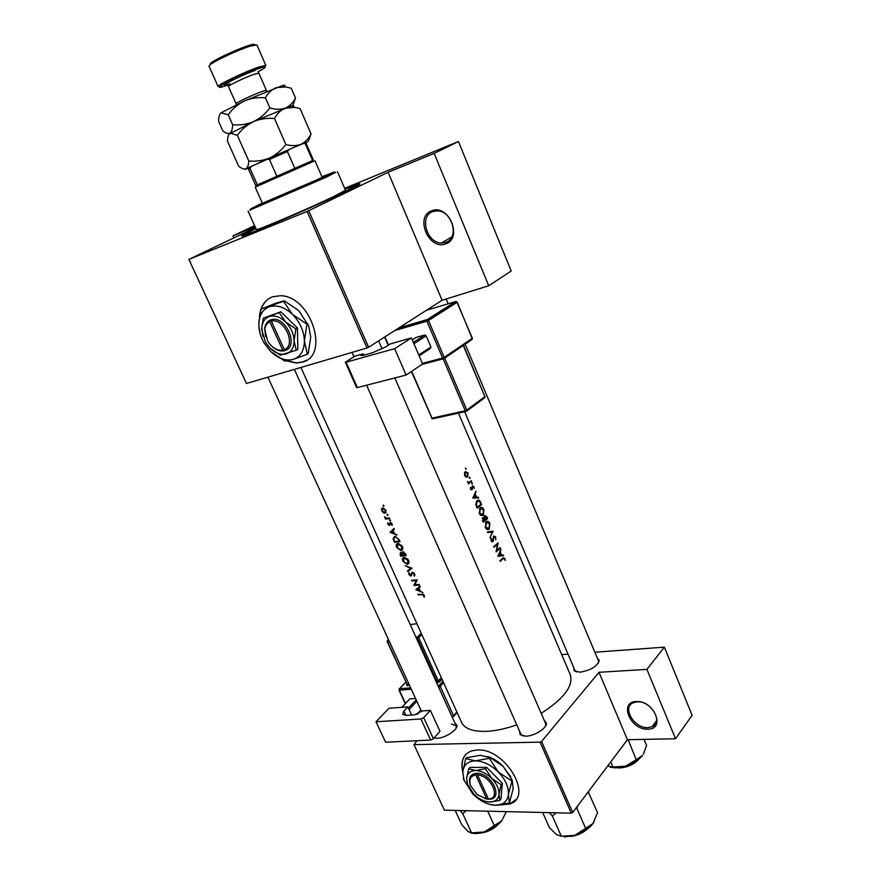 <?xml version="1.0" encoding="UTF-8"?>
<svg xmlns="http://www.w3.org/2000/svg" width="881" height="881" viewBox="0 0 881 881"><rect width="100%" height="100%" fill="white"/><g stroke="black" fill="none" stroke-linecap="round" stroke-linejoin="round"><path stroke-width="1.32" d="M636.357 701.54C654.01 700.109 666.113 729.446 647.876 729.16C630.466 730.283 618.418 701.694 636.357 701.54M647.953 727.629L652.094 726.726C663.822 722.244 650.905 700.582 637.205 701.86L633.494 702.653C621.501 706.969 634.1 728.653 647.953 727.629M431.734 210.768C448.715 203.522 463.263 238.773 445.544 243.894C428.794 250.622 414.389 216.429 431.734 210.768M445.72 242.418C459.53 238.619 452.702 211.297 437.67 210.889L432.846 211.528C418.982 215.867 426.547 243.046 441.436 243.013L445.72 242.418M499.648 805.025L509.813 804.034C534.029 796.688 505.044 747.969 477.436 749.962L471.687 750.865C463.241 754.235 460.278 761.338 462.8 772.163M500.871 804.871L510.033 803.758L515.682 799.761M286.6 360.924L296.159 363.005L302.172 362.201C330.188 356.265 311.29 296.071 280.61 295.719L272.592 296.754C264.696 299.914 260.324 306.599 259.454 316.83M287.129 360.847L296.445 362.829L302.458 362.025L306.577 360.208M454.86 722.927L456.964 725.415C457.724 730.074 444.817 738.355 436.822 738.278L434.058 737.981M456.16 728.091L456.182 725.823L451.358 723.984M544.183 720.173L546.451 723.103C547.112 728.124 534.282 736.241 525.671 736.186L520.131 734.677L519.471 730.977M545.46 726.186L545.581 723.378M597.274 657.975L599.3 660.508C597.219 666.41 590.799 670.298 580.028 672.181L574.17 670.815L573.74 667.589M598.408 663.096L598.496 660.882M344.967 189.074L358.115 184.14C364.282 182.389 355.759 186.937 332.522 197.785L259.928 229.501C244.004 235.921 238.432 237.694 243.2 234.82L255.82 228.388M461.545 722.321L461.622 722.497C464.65 728.587 472.513 731.549 485.2 731.406C494.726 731.098 505.242 728.917 516.762 724.854M424.378 597.12L423.816 594.631L417.891 594.268L418.167 594.884L421.801 594.642L423.695 595.424L424.378 597.12M420.281 586.768L419.984 586.107L415.843 589.73L422.891 592.594L420.281 591.085L418.893 587.99L420.281 586.768L418.893 587.99M413.96 585.535L419.51 585.05L419.235 584.433L414.83 584.863L417.209 579.907L411.592 580.282L411.868 580.898L416.184 580.535L413.905 585.413L414.907 584.687M414.367 576.207L414.918 574.819L414.158 573.135L412.242 572.187L410.568 575.469L408.916 572.595L408.85 574.478L410.843 576.086L412.517 572.804L414.092 574.038L414.367 576.207M407.727 571.681L411.956 568.212L405.073 565.778L410.711 568.333L407.429 571.02L407.727 571.681L409.676 569.181M407.352 564.578L409.059 561.77L408.674 560.569L408.013 559.424L404.06 557.321C402.397 557.695 402 559.006 402.892 561.241L407.352 564.578L409.004 563.135M400.734 556.153L406.262 555.537L405.425 553.664L402.804 551.682L401.978 553.18L400.459 552.497L400.128 554.81L400.734 556.153L401.56 555.448M401.141 550.757L402.837 547.905L402.452 546.694L401.78 545.548L397.838 543.467C396.175 543.863 395.789 545.185 396.681 547.442L401.141 550.757L402.76 549.37M394.512 542.322L400.029 541.639L399.06 539.48L394.699 536.32L393.08 538.698L394.512 542.322L395.382 541.584M390.063 532.432L397.056 535.02L394.446 533.556L393.025 530.395L394.391 529.074L394.082 528.391L390.03 532.344M392.166 525.329L391.77 523.237L390.195 522.466L389.138 524.823L387.794 522.907L387.816 524.283L389.391 525.45L390.503 523.094L392.166 525.329M390.327 521.001L389.798 519.834L389.578 520.495L390.58 520.792M385.57 519.118L389.644 518.502L389.358 517.874L386.506 518.204L384.534 516.673L385.57 519.118L386.671 518.215M387.816 515.418L387.288 514.24L387.078 514.911L388.069 515.209M385.063 513.249L386.01 510.231L382.673 507.93L381.561 508.844L381.792 510.892L383.323 512.753L385.063 513.249M383.72 506.289L383.191 505.121L382.982 505.793L383.973 506.09M541.198 713.335C563.972 698.699 573.652 685.781 570.238 674.604L458.45 413.112M505.209 560.547L504.956 558.455L503.205 557.871L499.846 560.779L500.111 561.395L503.381 558.565L504.538 558.807L505.209 560.547M503.348 555.052L501.597 555.217L500.254 552.101L500.826 549.204L497.897 556.274L503.635 555.724L503.348 555.052L499.846 555.537L500.067 556.065M495.684 536.936L493.734 535.956L492.622 541.055L491.587 540.516L491.08 538.346L491.069 540.835L492.908 541.661L493.999 536.584L495.276 537.311L495.717 539.844L495.684 536.936L495.133 537.025M489.979 537.917L493.052 531.155L487.402 531.948L487.689 532.62L492.215 531.97L489.979 537.917M483.284 515.132L483.9 509.559C482.843 507.423 481.577 506.839 480.101 507.797L479.253 513.469C480.398 515.572 481.742 516.123 483.284 515.132L481.147 515.484M477.15 508.205L481.61 504.549L480.674 502.379C479.716 500.144 478.515 499.538 477.05 500.551L475.751 504.417L477.15 508.205M474.165 488.393L473.934 486.576L472.403 485.805L471.731 489.164L470.487 487.468L470.575 489.164L472.018 489.781L472.69 486.422L474.165 488.393M472.359 483.999L471.853 482.821L472.084 484.054M468.384 483.9L471.599 481.312L471.324 480.674L469.144 482.314L467.382 481.411L468.604 482.887L468.384 483.9M465.994 469.221L465.487 468.042L465.73 469.276M467.635 476.962L468.086 472.976L465.322 471.61L464.452 473.229L464.739 475.63L466.148 477.172L467.635 476.962L466.291 477.227M469.947 478.383L469.441 477.205L469.672 478.438M478.449 497.225L476.643 497.291L475.266 494.109L475.872 491.246L472.789 498.106L478.746 497.908L478.449 497.225L475.068 498.073M483.195 522.202L487.611 518.513L486.808 516.629L484.671 515.429L484.132 517.709L482.821 517.698L483.195 522.202M489.296 529.063L489.902 523.49C488.845 521.365 487.589 520.792 486.125 521.772L485.288 527.444C486.4 529.503 487.722 530.054 489.241 529.107L487.094 529.415M496.025 551.935L500.375 548.147L500.111 547.53L496.763 550.493L498.095 542.85L493.734 546.627L493.999 547.244L497.501 544.26L496.025 551.935M416.911 740.723L413.993 744.621L444.398 810.157L571.262 813.163L540.075 742.143L541.551 741.461L598.992 672.291L627.437 739.71L675.518 738.752L692.114 715.306L664.362 647.161L594.851 652.215M541.551 741.461L572.716 812.491L627.437 739.71M188.886 259.41L246.46 383.488L367.025 347.995L307.084 211.473L188.886 259.41L255.457 227.595M561.693 654.627L568.014 654.165M413.993 744.621L540.075 742.143M675.518 738.752L646.918 669.384L598.992 672.291M646.918 669.384L664.362 647.161M572.716 812.491L571.262 813.163M434.179 737.849L434.818 738.146M464.672 411.735L574.996 670.529L576.626 671.983M520.902 734.225L366.595 385.206L520.902 734.225L523.028 735.987M307.084 211.473L388.103 172.269L434.157 153.393L458.461 141.522L511.2 271.018L488.735 285.752L442.086 300.278L388.103 172.269M308.724 210.746L368.621 347.279L442.086 300.278M344.636 188.325L458.461 141.522M233.861 237.903L232.936 235.866L254.565 225.602M232.936 235.866L255.094 226.791M368.621 347.279L367.025 347.995M270.17 297.822C265.985 300.201 263.012 303.934 261.239 309.011M260.754 310.575L260.291 312.502M465.62 754.698C462.162 758.882 461.248 764.422 462.866 771.304M434.157 153.393L488.735 285.752M452.482 224.071L448.726 217.2M465.311 468.494L466.093 468.34M465.157 475.322L465.597 472.238L467.712 473.284L467.404 476.291L464.65 475.421M464.694 472.414L465.597 472.238M469.254 477.656L470.036 477.513M470.267 481.566L471.599 481.312M467.855 482.557L468.78 482.381M471.676 483.262L472.447 483.118M470.663 489.351L471.368 489.23M471.996 486.554L472.69 486.422M470.718 489.451L472.425 489.142M471.258 489.913L472.018 489.781M475.553 492.039L476.169 491.928M474.628 494.23L475.266 494.109M473.163 497.831L476.643 497.291M473.196 497.908L474.969 497.842M473.747 497.435L474.969 494.814L476.048 497.325L473.064 497.567M474.308 494.924L474.969 494.814M472.899 497.886L476.048 497.325M480.365 504.769L481.61 504.549M477.293 501.212L479.605 501.575L480.916 504.295L477.37 507.192L476.368 504.439L477.293 501.212L476.313 501.388L476.676 501.961M476.764 507.291L477.37 507.192M475.773 504.538L476.368 504.439M476.335 501.355L477.326 501.19M479.738 513.05L480.365 508.425L483.504 509.956L483.019 514.504L479.132 513.16M479.418 508.59L480.365 508.425M486.422 518.7L487.611 518.513M482.557 517.973L484.132 517.709M486.235 516.718L486.808 516.629M483.416 521.189L483.096 518.314L484.891 519.999L482.799 521.288M482.447 520.44L483.052 520.341M482.314 518.446L483.096 518.314M485.354 519.614L484.935 516.057L486.929 518.259L484.77 519.713M482.403 518.226L484.66 517.852M484.187 516.178L484.935 516.057M489.351 523.578L489.902 523.49M485.772 527.025L486.389 522.4L489.495 523.887L489.021 528.446L485.167 527.124M485.453 522.543L486.389 522.4M487.413 531.992L493.096 531.243M489.594 531.783L489.351 532.377M489.561 531.695L493.052 531.155M493.305 536.694L493.999 536.584M492.831 540.78L493.437 540.692M491.917 541.804L492.908 541.661M490.97 538.776L491.609 538.676M490.981 540.604L491.587 540.516M499.274 548.301L500.375 548.147M496.344 544.425L497.501 544.26M500.54 549.953L501.113 549.876M499.648 552.178L500.254 552.101M498.15 555.57L499.956 552.805L501.025 555.272L498.106 555.669L501.597 555.217M498.128 555.691L499.846 555.537M499.351 552.894L499.956 552.805M501.025 555.272L498.789 555.482M504.373 558.543L504.956 558.455M418.882 594.223L418.167 594.884M424.51 596.129L423.772 596.8M392.276 530.472L394.181 528.633M391.076 532.289L392.596 530.803L393.719 533.302L391.076 532.289M390.107 524.041L389.424 524.602M392.276 524.415L391.593 524.977M390.019 524.966L389.435 525.45M390.239 519.955L389.578 520.495M383.653 505.254L382.982 505.793M382.717 507.919L381.561 508.844M382.277 510.826L382.96 508.557L385.493 510.319L384.788 512.621L382.277 510.826M383.642 508.018L382.96 508.557M387.739 514.372L387.078 514.911M393.675 538.192L393.08 538.698M399.148 541.11L394.776 541.65L393.741 539.007L394.974 536.947L397.749 538.335L399.148 541.11L399.611 540.725M395.69 536.353L394.974 536.947M397.199 547.365L398.113 544.095L401.868 546.815L400.855 550.14L397.199 547.365M398.796 543.511L398.113 544.095M403.608 551.781L402.98 552.321M402.595 552.651L401.978 553.18M400.998 555.493L400.745 553.125L402.727 555.327L400.998 555.493M403.289 555.272L402.584 553.554L403.08 552.299L405.392 554.997L403.289 555.272M403.652 551.803L403.08 552.299M403.421 561.175L404.335 557.948L408.09 560.679L407.066 563.961L403.421 561.175M404.996 557.376L404.335 557.948M411.89 568.113L409.929 569.732M414.907 574.687L413.817 575.667M411.57 575.447L410.843 576.086M411.746 574.335L411.042 574.974M412 573.256L411.174 574.005M415.05 584.378L413.905 585.413M417.021 579.786L416.184 580.535M412.627 580.227L411.868 580.898M418.728 588.079L415.887 589.818M416.911 589.73L418.464 588.365L419.554 590.81L416.911 589.73L420.259 586.724L418.464 588.365M262.395 203.269L317.204 179.713L325.287 175.771L322.005 176.982M262.285 203.026L250.49 208.984L325.43 176.211L334.351 171.993L321.895 176.74M335.331 172.412L326.741 176.982L250.149 209.975M256.327 229.523L256.327 229.534C254.598 231.681 310.685 207.729 334.934 195.912L345.462 190.219L337.489 171.707M255.875 228.531L244.654 234.709C242.275 237.507 313.647 207.024 344.141 192.146L357.168 185.087L345.033 189.217M561.329 836.234L556.407 834.593L549.37 827.534L542.685 812.491L549.37 827.534L556.407 834.593L561.329 836.234L552.354 815.982L556.208 812.811L552.354 815.982L561.329 836.234L574.819 835.386C582.826 832.754 588.882 828.801 592.968 823.526L574.819 835.386L561.329 836.234M549.315 812.645L552.354 815.982L549.315 812.645M576.89 808.362L585.799 828.735L574.819 835.386C582.826 832.754 588.882 828.801 592.968 823.526L593.992 821.951L592.968 823.526L585.799 828.735L576.89 808.362L577.562 806.049L576.89 808.362L575.899 808.251L576.89 808.362M597.538 812.656L592.968 823.526L597.538 812.656L588.211 791.876L597.538 812.656M587.374 792.999L588.794 792.504L587.374 792.999M564.236 836.939L574.819 835.386L564.236 836.939M462.734 813.67L466.269 810.674L462.734 813.67L471.555 832.831L467.855 831.422L461.754 824.66L455.169 810.41L461.754 824.66L468.13 831.631L471.555 832.831L484.176 832.016C491.653 829.539 497.512 825.805 501.752 820.828L484.176 832.016L471.555 832.831L462.734 813.67L460.124 810.531L462.734 813.67M487.711 811.181L494.329 825.728L484.176 832.016C491.653 829.539 497.512 825.805 501.752 820.828L494.329 825.728L487.711 811.181M506.289 811.621L501.752 820.828L506.289 811.621M470.85 832.941C474.43 833.933 478.868 833.624 484.176 832.016C478.868 833.624 474.43 833.933 470.85 832.941M610.357 767.219L615.588 767.869L625.73 766.162L612.967 767.054L607.659 766.018M610.764 761.889L612.967 767.054M636.192 759.73L625.73 766.162C633.318 763.607 638.934 759.995 642.579 755.314L636.192 759.73L628.153 739.699M627.063 740.205L627.999 740.293M644.033 739.379L646.588 745.491L643.394 754.059M313.691 161.322L255.193 187.135L256.525 186.53L257.054 185.01L313.427 160.144L306.258 143.636L303.372 143.449C305.046 142.799 305.145 142.843 303.648 143.592M250.215 167.159C248.596 167.786 248.64 167.687 250.325 166.85L251.316 166.366L249.973 168.315L248.442 169.13L255.776 185.572L257.054 185.01M249.973 168.315L257.351 184.878L276.876 176.277L269.443 159.45L267.053 159.186L288.682 149.66L287.426 151.521L294.805 168.37L312.579 160.518L305.377 143.911M251.316 166.366L267.053 159.186M288.682 149.66L303.196 143.526M287.426 151.521L269.443 159.45M258.023 71.802L263.981 68.366C266.679 66.405 265.005 66.427 258.981 68.443C242.815 73.839 210.812 89.829 221.439 87.12L228.014 85.039M218.081 86.503C216.319 85.38 245.414 71.482 259.278 66.879L265.853 65.436L256.933 44.942L250.215 46.12C238.894 49.666 215.658 60.371 210.46 64.423L208.995 66.086L218.081 86.503M210.096 64.698L210.988 62.87C215.955 58.983 238.101 48.774 248.927 45.405L253.288 44.215L255.16 44.81M248.783 160.981C248.607 165.066 247.66 167.665 245.953 168.767C244.07 169.449 241.647 168.59 238.674 166.201L227.507 141.257C227.562 137.15 228.399 134.441 230.029 133.119L237.341 135.289L248.783 160.981C256.041 161.675 262.979 160.672 269.564 157.985C276.05 154.847 281.468 150.332 285.84 144.451L274.487 118.517C277.141 113.583 280.687 110.147 285.114 108.198L295.102 107.405L300.047 108.528L311.037 133.934C308.57 138.791 305.178 142.259 300.85 144.352C296.324 146.026 291.325 146.059 285.84 144.451M237.341 135.289C241.625 129.408 247.01 124.849 253.508 121.633C260.137 118.88 267.13 117.845 274.487 118.517M308.317 141.301L311.037 133.934M229.038 134.11L253.508 121.633L291.589 105.874C293.814 105.202 294.177 105.357 292.657 106.348M250.16 167.346L246.24 168.943C244.345 169.681 244.257 169.615 245.953 168.767L300.85 144.352L307.535 141.907L303.912 143.636M292.602 106.315L295.531 98.077C293.01 102.857 289.53 106.227 285.114 108.198C280.499 109.729 275.401 109.618 269.828 107.856C265.456 113.825 260.016 118.417 253.508 121.633C246.9 124.375 239.94 125.41 232.639 124.728C232.54 129.022 231.67 131.82 230.029 133.119C228.223 133.978 225.844 133.273 222.915 131.005L218.587 121.336C218.598 117.118 219.402 114.299 220.988 112.867L244.389 100.974L282.548 85.545C284.948 84.928 285.455 85.149 284.045 86.206M220.988 112.867L228.201 114.772C232.485 108.826 237.881 104.233 244.389 100.974C251.03 98.187 258.034 97.13 265.423 97.802C268.11 92.912 271.7 89.532 276.182 87.648L285.752 86.955L291.27 88.232L295.531 98.077M265.423 97.802L269.828 107.856M228.201 114.772L232.639 124.728M411.57 715.009L407.837 706.914L388.984 708.236L376.011 721.77L385.614 742.243L430.633 740.051L420.942 718.984L376.011 721.77M407.837 706.914L403.95 711.044L405.954 715.372M420.942 718.984L423.706 717.663L430.38 710.383L422.175 710.934L414.775 714.81L405.877 715.383L402.672 714.315L403.95 711.044M423.706 717.663L433.397 738.73L439.971 731.329L430.38 710.383M433.397 738.73L430.633 740.051M421.019 710.405L417.572 714.117M401.813 707.333L409.819 698.886L415.535 698.457M408.388 708.126L416.173 699.855M416.856 714.381L420.865 710.053M416.812 701.254L409.048 709.535M411.427 337.941L422.627 363.963L406.108 375.053L394.666 348.678L411.427 337.941L390.25 343.92L385.184 347.136L372.41 352.785L362.994 355.417L361.067 355.572L362.432 354.294L362.928 355.428M363.765 355.197L363.159 353.832L354.768 356.188L345.363 362.245L346.101 362.19L357.378 387.574L406.108 375.053M357.378 387.574L356.618 387.607L345.363 362.245M346.101 362.19L394.666 348.678M363.159 353.832L362.432 354.294M412.264 339.868L415.997 337.467L424.796 334.978L426.162 335.848L430.919 346.971L430.501 348.314L419.136 355.836M413.343 342.379L424.796 334.978M426.162 335.848L413.938 343.766M418.772 354.988L430.919 346.971M270.632 345.088C274.938 349.614 279.376 351.53 283.957 350.825L285.598 350.352L284.332 349.658L271.381 321.147L271.634 319.605L270.015 320.155C266.932 321.664 265.148 324.483 264.652 328.613L265.677 336.63M284.332 349.658C296.743 345.242 284.244 317.501 271.381 321.147M285.576 350.319C299.077 345.638 285.521 315.552 271.634 319.605M270.214 348.325C275.61 353.38 280.962 355.23 286.27 353.887C291.38 352.048 293.99 347.687 294.089 340.793C293.747 333.723 290.906 327.435 285.576 321.939C280.026 316.808 274.608 315.002 269.3 316.521C265.049 318.129 262.571 321.631 261.866 327.038L261.767 329.813L265.489 342.202L270.214 348.325L280.29 355.153L296.225 350.253L294.089 340.793L295.862 328.921L285.576 321.939L279.255 312.711L263.408 318.085L261.833 326.84L262.89 336.289M263.408 318.085L280.885 311.797L297.47 327.985L297.822 349.283L296.225 350.253M295.862 328.921L297.47 327.985M279.255 312.711L280.885 311.797M306.951 324.197L292.415 314.319C284.563 307.084 276.898 304.562 269.421 306.764C263.474 309.055 260.005 313.966 258.992 321.488L258.838 325.563C259.091 331.531 260.875 337.368 264.168 343.105L270.698 351.519C278.253 358.611 285.774 361.221 293.263 359.371C300.498 356.827 304.209 350.693 304.408 340.969C303.967 330.981 299.969 322.094 292.415 314.319L283.473 301.324L284.354 300.828L298.813 310.674L308.757 326.091L310.707 337.203L308.185 353.755L307.326 354.283L304.408 340.969L306.951 324.197L307.821 323.69M283.473 301.324L261.139 309.066L258.937 321.191L258.838 325.563L260.358 334.417M261.139 309.066L275.874 303.207L284.354 300.828M270.698 351.519L284.816 361.089L293.263 359.371L307.326 354.283M270.015 320.155L269.762 321.686L282.713 350.164L283.957 350.825M269.762 321.686C266.932 323.096 265.291 325.706 264.829 329.516L267.549 340.892C271.844 347.676 276.898 350.759 282.713 350.164M285.202 350.12L283.968 350.858M484.616 798.604L489.407 799.265L488.426 799.012L477.502 774.961L477.634 773.331L475.938 773.364C470.278 774.333 468.351 778.077 470.146 784.608L470.674 785.984M488.426 799.012C501.575 798.803 491.047 775.456 477.502 774.961M489.407 799.265C503.69 799.122 492.281 773.804 477.645 773.364M485.838 801.446L489.825 802.04L499.747 800.422L498.976 794.365L501.146 784.707L491.796 778.485L485.442 768.783L475.509 770.534L468.67 768.838L466.611 778.419L467.558 784.475M468.67 768.838L469.914 767.417L486.675 767.351L502.357 783.253L500.948 798.957L499.747 800.422M501.146 784.707L502.357 783.253M485.442 768.783L486.675 767.351M511.52 780.797L498.316 772.009C490.849 764.796 483.173 761.085 475.288 760.865C467.734 761.239 463.571 764.972 462.8 772.053L463.924 779.916L472.833 793.99L476.335 797.206C482.7 802.294 489.065 804.97 495.419 805.245C503.073 805.135 507.401 801.534 508.403 794.453C508.789 787.03 505.419 779.542 498.316 772.009L489.307 758.321L489.979 757.561L503.128 766.316L512.169 780.015L513.149 788.671L509.416 802.976L508.403 794.453L512.169 780.015M489.307 758.321L475.288 760.865L465.686 758.563L462.8 772.053L464.078 780.423M465.686 758.563L466.357 757.803L480.178 755.281L489.979 757.561M489.869 804.419L495.419 805.245L509.416 802.976M510.892 777.383L503.128 766.316C498.415 761.636 493.283 758.365 487.722 756.515M491.796 778.485C486.532 773.375 481.103 770.732 475.509 770.534C470.135 770.765 467.172 773.397 466.611 778.419L467.437 784.101L473.747 794.045L476.158 796.248C480.718 799.926 485.277 801.853 489.825 802.04C495.243 801.952 498.294 799.386 498.976 794.365C499.208 789.112 496.818 783.815 491.796 778.485M475.938 773.364L475.795 774.961L486.708 798.979L487.7 799.232M475.795 774.961C470.575 775.875 468.802 779.355 470.465 785.4L477.017 794.519L486.708 798.979M488.25 798.615L487.711 799.265M480.112 502.478L480.674 502.379M476.544 506.806L477.161 506.696M484.583 519.294L485.167 519.206M501.95 558.995L503.073 558.84M422.506 593.992L421.801 594.642M390.977 522.609L389.512 523.81M570.569 836.432C576.89 835.728 582.462 833.294 587.264 829.142C582.462 833.294 576.89 835.728 570.569 836.432M479.87 833.085C487.083 832.402 493.261 829.45 498.393 824.253C493.261 829.45 487.083 832.402 479.87 833.085M618.715 767.681L619.222 767.681C626.468 767.296 632.69 764.719 637.899 759.962M638.472 759.51C633.615 764.576 627.36 767.351 619.717 767.847M258.496 72.253L258.86 73.145L254.631 74.103C245.821 77.088 227.419 85.842 228.476 86.536L236.064 103.661C235.084 103.143 253.475 94.509 262.208 91.404L266.348 90.303L266.833 91.272M229.875 83.783C212.971 89.807 239.698 75.645 255.325 70.37M437.912 685.594L439.013 685.506L442.956 681.255M405.8 682.246L399.522 688.744L410.645 687.83M436.767 683.05L439.509 681.773L438.298 680.947L441.348 677.687M409.5 685.33L406.868 685.55L407 684.119L408.872 683.953M406.681 684.262L406.868 685.55M441.987 679.119L439.509 681.773M443.606 682.698L440.225 686.332L453.583 715.79L456.898 712.057M411.284 689.217L399.379 690.175L405.502 703.434M451.92 716.451L438.551 687.004M389.369 641.533L387.508 641.742L407 684.119L387.133 641.643L387.662 640.311L388.752 640.19M436.128 681.652L436.965 681.586L417.352 638.384L416.526 638.472M421.834 634.606L418.706 637.745L438.298 680.947L436.965 681.586L436.833 683.05M415.898 637.106L417.484 636.93L421.206 633.208M410.205 624.541L416.911 623.726L410.216 624.596M388.455 639.54L387.233 640.63M418.706 637.745L417.484 636.93L417.352 638.384L418.706 637.745M440.225 686.332L439.013 685.506L438.881 686.971L440.225 686.332M405.767 682.169L399.39 688.766L399.379 690.175L399.093 689.052M453.583 715.79L452.25 716.429L453.054 716.837L453.583 715.79M472.139 339.361L472.337 338.194L457.019 302.37L428.485 320.486L444.189 357.367L472.128 338.414L471.687 339.736L444.145 358.457M443.418 358.798L421.966 364.415M399.005 327.831L427.12 319.616L455.664 301.544L426.459 310.277M422.373 363.368L442.614 358.06L426.9 321.191L394.776 330.54M384.909 336.85L388.477 345.044M444.674 358.093L466.809 410.083L484.869 396.659L463.285 345.451M411.724 371.286L432.009 418.145L465.256 410.766L443.143 358.875M484.902 397.529L485.068 396.406L484.429 397.926L466.809 411.031M465.939 411.449L433.122 418.717L431.591 418.134L432.626 418.794M431.811 417.858L411.405 371.496M466.368 411.361L466.809 410.083L465.256 410.766L466.368 411.361M463.527 345.286L484.748 396.373M456.92 302.183L455.906 301.511L457.228 302.161L472.029 338.183M456.38 301.643L427.362 319.594L398.763 327.996M443.771 358.71L444.189 357.367L442.614 358.06L443.771 358.71M428.485 320.486L426.977 319.748L426.9 321.191L428.485 320.486M656.587 720.625L652.094 726.726M456.391 726.693L456.964 725.415M545.813 724.413L546.451 723.103M598.684 661.741L599.3 660.508M357.587 185.594L358.115 184.14M300.917 367.454L461.622 722.497M244.588 235.403L243.2 234.82M575.491 671.256L574.17 670.815M521.53 735.095L520.131 734.677M451.854 236.956L441.436 243.013M467.723 476.885L466.181 477.183M465.52 472.304L464.672 472.469M489.241 529.107L487.149 529.437M487.358 528.732L486.301 528.897M503.381 558.565L502.247 558.719M389.391 525.45L390.041 524.922M384.942 513.271L386.23 512.224M383.059 508.546L383.698 508.029M410.898 576.086L411.548 575.502M410.998 575.095L411.735 574.434M250.49 208.984L249.951 210.537M248.068 211.143L256.327 229.534M244.654 234.709L244.918 235.293M357.168 185.098L357.422 185.682M334.351 171.993L335.859 172.643M352.092 352.389L353.986 356.684L352.092 352.389M421.57 711.595L267.912 377.178L421.57 711.595M456.699 726.968L294.353 369.392L456.699 726.968M378.654 340.859L382.134 348.843M394.842 377.949L545.592 723.422M598.518 660.926L465.179 344.163M448.176 303.78L446.16 299M617.405 767.803L619.409 767.935M638.912 759.147C634.034 764.455 627.602 767.384 619.618 767.935M255.193 187.135L262.582 203.676M314.969 160.771L322.182 177.389M312.215 160.683L313.724 161.333M250.325 166.85L249.797 168.403M210.988 62.87L210.46 64.423M291.589 105.874L295.102 107.416M282.548 85.545L285.752 86.955M258.86 73.145L266.348 90.303M228.476 86.536L228.058 85.677M236.064 103.661L236.482 104.674M253.288 44.215L254.785 44.876M387.133 641.643L388.433 639.485M457.096 712.487L453.66 716.341M398.994 690.054L405.282 703.666M384.601 337.06L388.158 345.242M264.829 329.516L264.652 328.613M463.924 779.916L463.34 778.463M510.055 775.676L510.771 777.141M467.437 784.101L467.007 783.033M470.465 785.4L470.146 784.608"/></g></svg>
